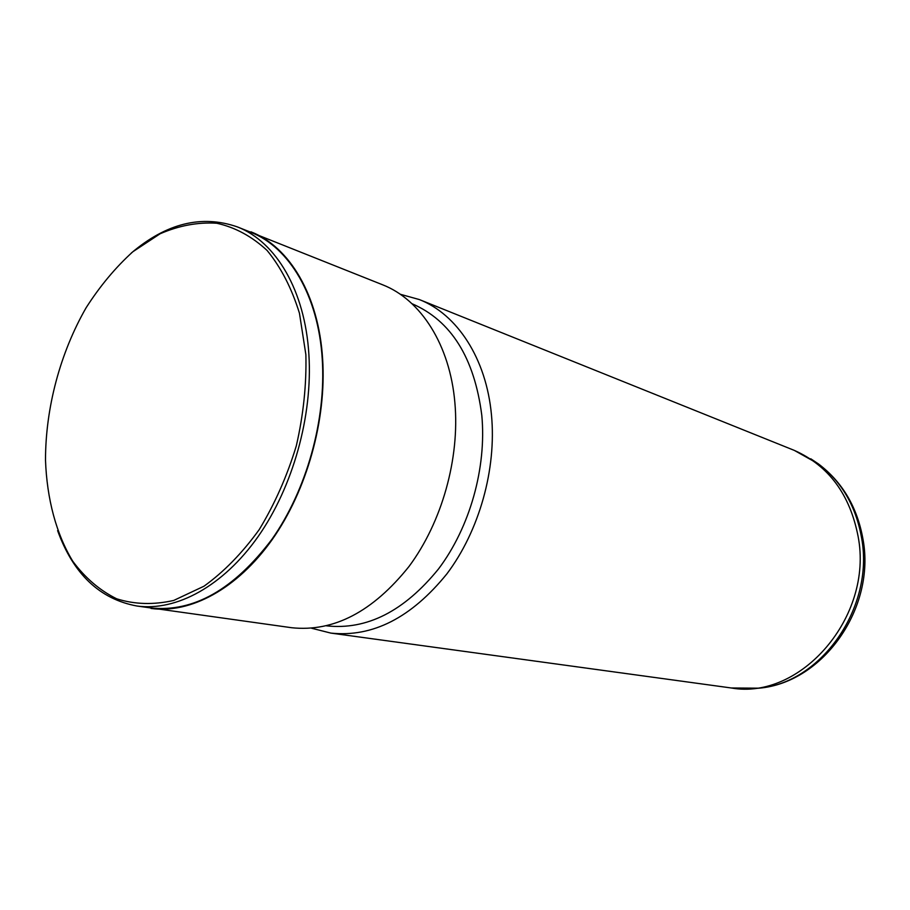 <?xml version="1.0" encoding="UTF-8"?>
<svg xmlns="http://www.w3.org/2000/svg" width="910" height="910" viewBox="0 0 910 910"><rect width="100%" height="100%" fill="white"/><g stroke="black" fill="none" stroke-linecap="round" stroke-linejoin="round"><path stroke-width="1.36" d="M305.874 354.661L299.458 313.256C291.712 288.231 280.917 267.301 267.108 250.466C251.933 236.407 235.155 227.329 216.796 223.246C197.982 222.04 179.088 225.543 160.114 233.768L132.849 251.751C115.581 267.392 100.009 286.036 86.143 307.705C60.174 352.932 45.5 407.976 45.5 460.164C46.899 498.862 56.17 533.954 72.789 561.277C85.142 577.895 99.759 590.408 116.651 598.791C134.589 604.456 153.631 605.002 173.764 600.429L203.965 586.222C223.883 571.889 242.287 553.03 259.191 529.643C274.695 504.117 287.06 476.192 296.307 445.866C303.405 414.949 306.59 384.555 305.874 354.661M57.603 530.61C73.312 574.017 99.759 599.155 136.944 606.014C176.278 611.452 223.075 586.279 258.065 536.65C292.94 486.964 312.79 415.915 308.888 354.547C305.055 290.483 275.946 241.821 237.51 226.954C201.815 214.487 166.382 223.2 131.211 253.117M136.944 606.014L151.06 607.96C193.58 612.373 233.859 589.509 271.874 539.357C306.59 490.171 326.258 419.817 322.242 358.972C318.295 295.477 289.152 247.133 250.728 232.266L237.51 226.954M311.618 628.241L330.853 633.098C372.611 637.5 411.286 617.765 446.867 573.891C479.286 530.883 496.644 469.082 491.468 414.903C486.293 358.392 457.138 314.28 419.339 299.561L400.229 294.248M326.531 625.841C366.821 630.243 404.165 611.27 438.54 568.921C469.867 527.402 486.702 467.706 481.799 415.347C474.394 357.789 451.132 320.582 412.002 303.712M142.142 606.731L291.678 627.729C333.72 632.143 372.827 611.725 409.011 566.475C441.987 522.101 459.857 458.424 454.886 402.755C449.938 344.685 420.693 299.595 382.655 284.807L242.379 228.911M151.026 608.449C190.452 613.886 237.237 588.918 272.147 539.664C306.932 490.353 326.644 419.817 322.618 358.824C318.659 295.181 289.448 246.735 250.944 231.822M749.738 688.847L759.077 688.176C821.093 683.16 874.499 607.425 861.622 538.083C855.957 506.188 841.602 481.492 818.556 463.998L810.776 458.788M330.853 633.098L731.31 687.983C800.436 700.393 873.532 617.06 858.164 536.695C849.986 494.471 828.714 465.715 794.339 450.404L419.339 299.561M794.339 450.404L818.556 463.998C842.455 482.141 857.254 507.2 862.976 539.175C875.864 607.994 823.186 682.693 759.077 688.176L731.31 687.983"/></g></svg>
